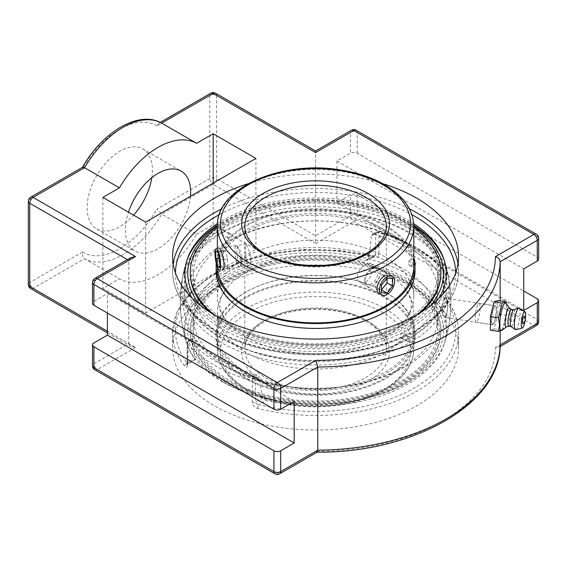 <?xml version="1.0" encoding="UTF-8"?>
<svg xmlns="http://www.w3.org/2000/svg" width="567" height="567" viewBox="0 0 567 567"><rect width="100%" height="100%" fill="white"/><g stroke="black" fill="none" stroke-linecap="round" stroke-linejoin="round"><path stroke-width="0.43" stroke-dasharray="2.83 2.13" d="M248.346 183.687A142.969 82.541 180 0 1 382.796 183.687M438.971 298.214A130.658 75.432 180 0 1 407.964 326.769A130.658 75.432 180 0 1 223.178 326.769A130.658 75.432 180 0 1 192.163 298.214M217.437 223.625A130.658 75.432 180 0 1 413.704 223.625M443.734 291.707A2.828 1.63 180 0 1 444.025 292.43L444.025 271.069A2.828 1.63 180 0 0 443.734 270.346A2.828 2.07 139.4 0 0 443.344 269.226A2.828 2.07 139.4 0 0 441.197 268.758A140.141 80.911 0 0 0 377.679 232.087L374.007 234.206L372.065 234.369L371.208 235.822L375.68 233.243A2.828 1.63 0 0 1 378.933 232.931A142.969 82.541 180 0 1 443.734 270.346L443.734 291.707L446.335 299.539A142.969 82.541 180 0 1 458.54 332.914A142.969 82.541 180 0 1 257.772 408.41C254.455 407.333 252.598 405.292 252.209 402.286L252.209 380.918A142.969 82.541 180 0 1 187.408 343.51L187.408 364.872C187.188 367.522 186.323 367.997 184.807 366.282A142.969 82.541 180 0 1 172.602 332.914A142.969 82.541 180 0 1 214.475 274.548A142.969 82.541 180 0 1 373.369 257.418C376.686 258.084 378.543 257.049 378.933 254.299L378.933 232.931A2.828 1.021 105.9 0 0 378.458 231.676A2.828 1.021 105.9 0 0 377.679 232.087A2.828 1.63 -120 0 0 376.268 231.946A2.828 1.63 -120 0 0 375.68 233.243L375.68 254.611A2.828 1.63 180 0 1 378.933 254.299M458.54 347.493A142.969 82.541 0 0 0 370.279 271.232A142.969 82.541 0 0 0 214.475 289.127A142.969 82.541 0 0 0 172.602 347.493A142.969 82.541 0 0 0 315.571 430.034A142.969 82.541 0 0 0 458.54 347.493L458.54 332.914C458.462 320.823 454.28 309.348 445.995 298.483L444.025 292.43A2.828 1.63 180 0 1 443.196 293.586L443.748 297.895A2.828 2.112 -37.4 0 1 445.995 298.483L445.995 298.483A2.828 2.112 -37.4 0 1 446.335 299.539M257.772 408.41A2.828 0.936 -75.7 0 1 258.913 404.604C256.844 404.328 255.696 403.456 255.462 401.975A2.828 1.63 180 0 1 252.209 402.286M373.369 257.418A2.828 0.936 104.3 0 0 372.93 256.171A2.828 0.936 104.3 0 0 372.228 256.603L374.688 256.135L375.68 254.611L368.366 258.828L367.14 260.494L364.999 260.77L372.228 256.603A140.141 80.911 0 0 0 216.481 273.393A140.141 80.911 0 0 0 187.393 363.312A2.828 2.112 142.6 0 0 184.807 366.282M172.602 347.493L172.602 332.914L177.088 312.006L190.143 292.593L210.804 275.817L237.793 262.578L269.481 253.619L303.969 249.452L339.165 250.316L374.688 256.135L367.161 260.48M438.723 274.804L437.526 270.877L441.197 268.758A2.828 1.63 -120 0 1 443.196 272.224L438.723 274.804A126.561 73.072 -60 0 1 435.881 297.81L443.196 293.586L443.196 272.224A2.828 1.63 180 0 0 444.025 271.069A2.828 2.828 0 0 0 443.344 269.226C428.666 252.492 407.035 239.976 378.458 231.676A2.828 2.828 0 0 0 376.268 231.946L372.065 234.369M187.28 259.14A135.265 135.265 0 0 0 187.28 344.892A130.658 75.432 180 0 0 194.623 359.138C195.296 360.024 195.509 359.903 195.261 358.769L187.946 362.993C187.875 364.298 187.691 364.404 187.393 363.312L194.623 359.138L195.289 359.712L187.053 364.801L187.117 364.149A2.828 1.63 180 0 1 187.946 362.993C187.875 364.298 187.691 364.404 187.393 363.312M187.946 362.993L187.946 341.625L192.419 339.045L192.73 337.911L193.616 338.35L189.945 340.469A2.828 2.07 139.4 0 0 187.408 343.51A2.828 1.63 0 0 1 187.117 342.78A2.828 1.63 0 0 1 187.946 341.625A2.828 1.63 60 0 1 188.535 340.335A2.828 1.63 60 0 1 189.945 340.469A140.141 80.911 0 0 0 253.463 377.14A2.828 1.63 60 0 1 255.462 380.606A2.828 1.63 180 0 1 252.209 380.918A2.828 1.021 105.9 0 1 253.463 377.14L257.135 375.021L259.934 378.026L255.462 380.606L255.462 401.975L262.776 397.751L266.143 400.43L258.913 404.604A140.141 80.911 0 0 0 414.661 387.814A140.141 80.911 0 0 0 443.748 297.895L436.519 302.062L435.881 297.81M368.366 258.828A126.561 73.072 120 0 0 371.208 235.822M374.007 234.206A135.23 78.076 180 0 1 437.526 270.877M436.519 302.062A130.658 75.432 180 0 1 443.862 344.892A130.658 75.432 180 0 1 266.143 400.43M257.135 375.021A135.23 78.076 180 0 1 219.946 359.825A135.23 78.076 180 0 1 193.616 338.35M262.776 397.751A126.561 73.072 -60 0 1 259.934 378.026M187.28 344.892A130.658 75.432 180 0 1 232.732 272.266A130.658 75.432 180 0 1 364.999 260.77M192.419 339.045A126.561 73.072 120 0 0 195.261 358.769M446.002 315.699C448.384 311.106 447.817 297.987 445.286 298.129L443.592 299.73C441.211 304.323 441.799 317.442 444.315 317.3L446.002 315.699M493.885 323.105L492.34 324.728C490.072 324.919 491.497 312.048 493.885 307.512L495.26 305.861C496.841 305.563 496.111 318.541 493.885 323.105M30.738 197.181A4.777 2.757 -120 0 0 29.746 199.364L29.746 282.529L82.584 252.017C81.896 254.895 82.548 257.113 84.561 258.68L119.439 278.815A77.977 45.02 120 0 0 158.03 274.733A77.977 45.02 120 0 0 196.621 234.263L161.737 214.12L156.96 209.081L209.797 178.577A4.777 2.757 0 0 1 216.544 178.577A4.777 2.757 -60 0 1 213.171 184.424A4.777 2.757 60 0 1 209.797 178.577L209.797 95.419A4.777 2.757 0 0 1 216.544 95.419L216.544 178.577L315.571 235.752L350.456 215.609A4.777 2.757 180 0 1 357.203 215.609A4.777 2.757 -60 0 1 353.829 221.456L315.571 243.548L315.571 152.587L216.544 95.419A4.777 2.757 120 0 0 215.559 93.229M315.571 150.978L315.571 152.587L350.456 132.451A4.777 2.757 60 0 1 351.441 130.261M538.65 259.14A4.777 2.757 0 0 0 537.254 257.191L357.203 153.239A4.777 2.757 0 0 0 350.456 153.239L336.954 161.035L523.745 268.878M294.188 401.415L107.39 293.571L93.888 301.368A4.777 2.757 0 0 0 92.492 303.317M130.75 257.68L128.773 260.437L128.773 343.595L107.39 331.248M210.782 93.229A4.777 2.757 60 0 0 209.797 95.419L156.96 125.924L158.944 123.159L161.623 123.103M82.576 167.251L82.584 168.86L29.746 199.364A4.777 2.757 0 0 0 28.35 201.313M28.35 284.478A4.777 2.757 0 0 1 29.746 282.529A4.777 2.757 -120 0 0 33.127 288.376L135.527 347.493L130.75 346.352L128.773 343.595L93.888 363.738A4.777 2.757 180 0 0 92.492 365.687M523.745 310.461L336.954 202.617L350.456 194.821A4.777 2.757 180 0 1 357.203 194.821L523.745 290.97M135.527 347.493L97.269 369.585L277.313 473.53L315.791 451.318A179.824 103.825 0 0 0 495.395 347.621L498.769 347.288L500.158 345.012M315.791 451.318L317.194 452.119M196.621 234.263L213.171 224.702L255.93 249.395L145.655 313.062L102.889 288.376L119.439 278.815M107.39 313.062L107.39 293.571M500.158 331.199L500.158 300.9M151.807 177.662A46.154 26.642 120 0 0 152.403 170.128A46.154 26.642 120 0 0 142.849 149.008A46.154 26.642 120 0 0 107.283 161.368A46.154 26.642 120 0 0 87.141 207.813A46.154 26.642 120 0 0 96.695 228.94A46.154 26.642 120 0 0 133.585 215.134M336.954 161.035L336.954 202.617M190.491 196.217A46.154 26.642 -60 0 1 168.938 240.273A46.154 26.642 -60 0 1 134.953 251.025A46.154 26.642 -60 0 1 125.399 229.904A46.154 26.642 -60 0 1 128.468 212.178M255.93 249.395L255.93 158.434M213.171 224.702L213.171 183.127M145.655 222.108L145.655 313.062M102.889 197.415L102.889 288.376M477.669 305.003A9.547 2.02 98.8 0 0 475.316 315.436A9.547 2.02 98.8 0 0 476.209 322.233A9.547 2.02 98.8 0 0 479.661 313.104A9.547 2.02 98.8 0 0 479.122 303.359A9.547 2.02 98.8 0 0 477.669 305.003M497.876 300.553L497.876 314.111L505.977 315.358L506.926 308.732L506.31 303.239M502.178 330.391L505.977 315.358M497.876 314.111L494.155 328.91L490.434 330.15M494.155 328.91L502.256 330.164M506.097 303.409A13.948 2.948 -81.2 0 1 506.671 304.954A13.948 2.948 -81.2 0 1 507.004 309.001A13.948 2.948 -81.2 0 1 502.95 329.044A13.948 2.948 -81.2 0 1 501.93 330.341M494.155 323.147A9.547 2.02 98.8 0 0 496.501 312.708A9.547 2.02 98.8 0 0 495.615 305.911A9.547 2.02 98.8 0 0 494.155 307.555A9.547 2.02 98.8 0 0 491.809 317.988A9.547 2.02 98.8 0 0 492.695 324.785A9.547 2.02 98.8 0 0 494.155 323.147M524.17 316.131A3.891 0.822 -81.2 0 1 524.362 319.157A3.891 0.822 -81.2 0 1 523.44 323.055A3.891 0.822 -81.2 0 1 523.008 323.679M509.294 308.016A9.604 2.027 -81.2 0 1 509.506 308.228A9.604 2.027 -81.2 0 1 510.13 312.077A9.604 2.027 -81.2 0 1 506.636 326.776A9.604 2.027 -81.2 0 1 506.366 326.918M511.462 309.44A8.491 1.793 -81.2 0 1 511.618 309.497A8.491 1.793 -81.2 0 1 512.362 313.09A8.491 1.793 -81.2 0 1 511.243 321.517A8.491 1.793 -81.2 0 1 509.031 326.202A8.491 1.793 -81.2 0 1 508.861 326.216M513.603 309.816A8.491 1.793 -81.2 0 1 513.801 309.802A8.491 1.793 -81.2 0 1 514.701 313.452A8.491 1.793 -81.2 0 1 513.496 322.226A8.491 1.793 -81.2 0 1 511.207 326.578A8.491 1.793 -81.2 0 1 511.023 326.5M519.053 308.2A10.915 2.303 -81.2 0 1 520.017 312.828A10.915 2.303 -81.2 0 1 518.578 323.686A10.915 2.303 -81.2 0 1 515.729 329.689M525.318 319.093A8.299 1.758 -81.2 0 1 524.992 321.198M385.028 256.844A98.226 56.707 0 0 0 246.113 256.844A98.226 56.707 0 0 0 217.345 296.945A98.226 56.707 0 0 0 226.793 321.213A98.226 56.707 0 0 0 315.571 353.652A98.226 56.707 0 0 0 404.349 321.213A98.226 56.707 0 0 0 413.797 296.945A98.226 56.707 0 0 0 385.028 256.844M246.113 272.224A98.226 56.707 180 0 1 385.028 272.224A98.226 56.707 180 0 1 404.349 288.057A98.226 56.707 180 0 1 413.797 312.325A98.226 56.707 180 0 1 315.571 369.032A98.226 56.707 180 0 1 217.345 312.325A98.226 56.707 180 0 1 226.793 288.057A98.226 56.707 180 0 1 246.113 272.224M247.24 246.085L245.872 244.186C245.433 244.334 245.227 245.851 245.249 248.75C245.057 255.455 246.602 266.306 249.168 265.519C252.485 265.611 250.118 251.181 247.24 246.085M365.587 282.012C372.009 278.581 374.815 265.498 370.69 263.683C367.062 261.018 357.139 269.998 357.373 277.27C357.43 279.68 358.273 281.381 359.903 282.38L362.582 282.983L365.587 282.012M249.168 265.519L222.54 269.637L220.691 267.815C218.274 262.641 217.884 247.907 219.245 248.303L220.691 250.189M385.028 275.612L390.209 274.952C394.547 276.887 391.478 289.822 385.028 293.238L382.045 294.216L379.422 293.649L359.903 282.38M229.316 280.807A121.983 70.428 0 0 0 193.588 330.604A121.983 70.428 0 0 0 268.893 395.667A121.983 70.428 0 0 0 401.826 380.4A121.983 70.428 0 0 0 437.554 330.604A121.983 70.428 0 0 0 362.249 265.54A121.983 70.428 0 0 0 229.316 280.807M401.826 268.092A121.983 70.428 0 0 0 229.316 268.092A121.983 70.428 0 0 0 193.588 317.896A121.983 70.428 0 0 0 315.571 388.317A121.983 70.428 0 0 0 437.554 317.896A121.983 70.428 0 0 0 401.826 268.092M409.927 342.05L407.772 341.603L406.794 340.235L407.815 338.853L409.898 338.18L410.125 337.514L409.927 342.05M401.826 337.372C403.449 335.919 403.839 334.594 402.995 333.396C401.542 333.261 400.593 334.268 400.139 336.401L400.635 337.485L401.826 337.372M409.898 338.18A133.401 77.02 0 0 0 448.029 274.57A133.401 77.02 0 0 0 409.898 229.259A133.401 77.02 0 0 0 221.243 229.259L221.01 233.774L221.215 233.094L223.334 232.435L224.348 231.053L223.37 229.692L221.243 229.259A133.401 77.02 0 0 0 183.113 274.57A133.401 77.02 0 0 0 257.276 352.993A133.401 77.02 0 0 0 409.898 338.18M229.316 237.771L228.147 237.892C227.303 236.701 227.693 235.376 229.316 233.923L230.5 233.81L231.003 234.894L229.316 237.771M229.316 223.632A121.983 70.428 0 0 0 193.588 273.429A121.983 70.428 0 0 0 268.893 338.492A121.983 70.428 0 0 0 401.826 323.225A121.983 70.428 0 0 0 437.554 273.429A121.983 70.428 0 0 0 362.249 208.365A121.983 70.428 0 0 0 229.316 223.632M430.757 305.436A127.83 73.802 180 0 1 405.958 325.614A127.83 73.802 180 0 1 200.385 305.436M217.345 226.198A127.83 73.802 180 0 1 263.024 206.154A127.83 73.802 180 0 1 368.118 206.154A127.83 73.802 180 0 1 413.797 226.198M186.749 260.813A131.36 75.843 0 0 0 186.203 262.493A131.36 75.843 0 0 0 254.909 342.936A131.36 75.843 0 0 0 408.46 329.292A131.36 75.843 0 0 0 444.918 262.422A131.36 75.843 0 0 0 444.393 260.813M413.782 225.305A131.36 75.843 0 0 0 369.571 206.53A131.36 75.843 0 0 0 261.571 206.53A131.36 75.843 0 0 0 217.359 225.305M222.682 381.995A131.36 75.843 180 0 1 186.203 341.54A131.36 75.843 180 0 1 254.909 261.089A131.36 75.843 180 0 1 408.46 274.733A131.36 75.843 180 0 1 444.939 341.54A131.36 75.843 180 0 1 408.46 381.995A131.36 75.843 180 0 1 369.571 397.502A131.36 75.843 180 0 1 261.571 397.502A131.36 75.843 180 0 1 222.682 381.995M409.927 265.618A2.218 1.453 -112.1 0 0 411.727 264.598A2.218 1.453 -112.1 0 0 410.395 261.77A2.218 1.453 -112.1 0 0 408.594 262.783A2.218 1.453 -112.1 0 0 409.927 265.618M220.74 232.824A134.11 77.424 0 0 0 182.05 280.346A134.11 77.424 0 0 0 258.524 357.642A134.11 77.424 0 0 0 410.402 342.319A134.11 77.424 0 0 0 449.092 280.353A134.11 77.424 0 0 0 410.402 232.824A134.11 77.424 0 0 0 220.74 232.824M405.958 382.789A127.83 73.802 0 0 0 394.426 272.514A127.83 73.802 0 0 0 206.211 292.388A127.83 73.802 0 0 0 263.024 397.878A127.83 73.802 0 0 0 368.118 397.878A127.83 73.802 0 0 0 405.958 382.789M401.826 241.577A121.983 70.428 180 0 1 437.554 291.374A121.983 70.428 180 0 1 315.571 361.803A121.983 70.428 180 0 1 193.588 291.374A121.983 70.428 180 0 1 229.316 241.577A121.983 70.428 180 0 1 401.826 241.577M365.828 285.378A10.794 6.23 -60 0 1 364.808 281.565A10.794 6.23 -60 0 1 372.441 268.347A10.794 6.23 -60 0 1 377.835 267.808A10.794 6.23 -60 0 1 379.047 268.935A10.794 6.23 -60 0 1 377.083 281.466A10.794 6.23 -60 0 1 367.047 286.505A10.794 6.23 -60 0 1 365.828 285.378M365.68 283.514A9.2 5.316 120 0 0 373.54 282.281A9.2 5.316 120 0 0 377.721 271.501A9.2 5.316 120 0 0 371.314 268.992A9.2 5.316 120 0 0 364.808 280.261A9.2 5.316 120 0 0 365.68 283.514M392.697 278.603L387.07 275.356L381.442 274.853L375.815 281.849L375.815 289.354L381.442 289.857M387.07 275.356L387.07 278.099L381.442 274.853M381.442 285.102L375.815 281.849M381.442 292.6L375.815 289.354M240.21 257.127A10.794 2.282 81.2 0 1 239.891 266.696A10.794 2.282 81.2 0 1 239.444 267.022A10.794 2.282 81.2 0 1 235.383 255.582A10.794 2.282 81.2 0 1 236.141 245.688A10.794 2.282 81.2 0 1 236.673 245.865A10.794 2.282 81.2 0 1 240.21 257.127M241.393 256.773A9.2 1.942 -98.8 0 0 238.374 247.177A9.2 1.942 -98.8 0 0 237.41 256.412A9.2 1.942 -98.8 0 0 241.117 264.931A9.2 1.942 -98.8 0 0 241.393 256.773M223.441 257.602L225.503 265.774L227.558 266.433L227.551 258.913L225.489 250.742L223.433 250.082L223.441 257.602L219.394 258.226M219.876 266.646L225.503 265.774M219.876 267.624L227.558 266.433M219.868 260.104L227.551 258.913M217.806 251.932L225.489 250.742M215.751 251.273L223.433 250.082M231.329 308.689A98.226 56.707 180 0 1 341.773 283.202A98.226 56.707 180 0 1 413.797 337.854A98.226 56.707 180 0 1 399.813 367.012A98.226 56.707 180 0 1 289.368 392.506A98.226 56.707 180 0 1 217.345 337.854A98.226 56.707 180 0 1 231.329 308.689M400.855 367.373A99.438 57.409 180 0 1 289.042 393.179A99.438 57.409 180 0 1 216.133 337.854A99.438 57.409 180 0 1 230.287 308.335A99.438 57.409 180 0 1 342.099 282.522A99.438 57.409 180 0 1 415.009 337.854A99.438 57.409 180 0 1 400.855 367.373M231.329 302.948A98.226 56.707 180 0 1 341.773 277.454A98.226 56.707 180 0 1 413.797 332.106A98.226 56.707 180 0 1 399.813 361.271A98.226 56.707 180 0 1 289.368 386.765A98.226 56.707 180 0 1 217.345 332.106A98.226 56.707 180 0 1 231.329 302.948M209.492 293.883A123.684 71.407 180 0 1 379.174 269.36A123.684 71.407 180 0 1 421.65 367.324A123.684 71.407 180 0 1 251.968 391.847A123.684 71.407 180 0 1 209.492 293.883M208.103 293.401A125.307 72.342 180 0 1 349.003 260.877A125.307 72.342 180 0 1 440.878 330.604A125.307 72.342 180 0 1 423.039 367.806A125.307 72.342 180 0 1 282.139 400.323A125.307 72.342 180 0 1 190.264 330.604A125.307 72.342 180 0 1 208.103 293.401M423.039 368.791A125.307 72.342 180 0 1 282.139 401.316A125.307 72.342 180 0 1 190.264 331.589A125.307 72.342 180 0 1 208.103 294.393A125.307 72.342 180 0 1 349.003 261.869A125.307 72.342 180 0 1 440.878 331.589A125.307 72.342 180 0 1 423.039 368.791M400.855 362.554A99.438 57.409 180 0 1 289.042 388.36A99.438 57.409 180 0 1 216.133 333.027A99.438 57.409 180 0 1 230.287 303.508A99.438 57.409 180 0 1 342.099 277.702A99.438 57.409 180 0 1 415.009 333.027A99.438 57.409 180 0 1 400.855 362.554M413.797 296.945L413.797 266.178A98.226 56.707 0 0 0 334.714 210.555A98.226 56.707 0 0 0 224.808 244.497A98.226 56.707 0 0 0 217.345 266.178A98.226 56.707 0 0 0 217.359 267.177M413.797 257.241A99.438 57.409 0 0 0 327.272 209.166A99.438 57.409 0 0 0 223.689 244.228A99.438 57.409 0 0 0 216.254 263.393M224.808 250.245A98.226 56.707 0 0 0 217.345 271.926A98.226 56.707 0 0 0 296.428 327.542A98.226 56.707 0 0 0 406.333 293.607A98.226 56.707 0 0 0 413.797 271.926A98.226 56.707 0 0 0 334.714 216.303A98.226 56.707 0 0 0 224.808 250.245M201.278 246.128A123.684 71.407 0 0 0 268.283 339.413A123.684 71.407 0 0 0 429.857 300.73A123.684 71.407 0 0 0 362.859 207.444A123.684 71.407 0 0 0 201.278 246.128M440.878 273.429A125.307 72.342 0 0 0 339.994 202.469A125.307 72.342 0 0 0 199.782 245.773A125.307 72.342 0 0 0 190.264 273.429M209.273 311.737A125.307 72.342 0 0 0 421.869 311.737M413.797 227.516A125.307 72.342 0 0 0 217.345 227.516M213.192 314.153A125.307 72.342 0 0 0 417.95 314.153M415.009 270.998A99.438 57.409 0 0 0 334.948 214.695A99.438 57.409 0 0 0 223.689 249.055A99.438 57.409 0 0 0 216.133 270.998M173.162 263.825A142.969 82.541 0 0 0 172.602 271.118A142.969 82.541 0 0 0 260.855 347.38A142.969 82.541 0 0 0 416.667 329.484A142.969 82.541 0 0 0 458.54 271.118A142.969 82.541 0 0 0 457.98 263.825M409.395 208.84A142.969 82.541 0 0 0 221.747 208.84M455.705 272.89A140.141 80.911 180 0 1 414.661 330.639A140.141 80.911 180 0 1 261.507 348.074A140.141 80.911 180 0 1 175.437 272.89M219.259 214.659A140.141 80.911 180 0 1 411.883 214.659M187.408 364.872A2.828 1.63 180 0 1 187.117 364.149L187.117 342.78A2.828 2.828 0 0 1 188.535 340.335L192.73 337.911M279.701 473.771A4.777 2.757 -120 0 1 277.313 473.53A4.777 2.757 -60 0 1 274.924 473.771M536.262 325.642A4.777 2.757 60 0 1 533.873 325.401L353.829 221.456A4.777 2.757 -120 0 1 350.456 215.609L350.456 194.821M357.203 194.821L357.203 215.609L537.254 319.561A4.777 2.757 -60 0 1 533.873 325.401L495.395 347.621M537.254 298.766L537.254 319.561A4.777 2.757 180 0 1 538.65 321.503M94.88 369.819A4.777 2.757 -60 0 0 97.269 369.585A4.777 2.757 60 0 1 93.888 363.738L93.888 342.943M315.571 243.548L213.171 184.424L161.737 214.12A77.977 45.02 -60 0 1 123.145 254.59A77.977 45.02 -60 0 1 84.561 258.68L33.127 288.376A4.777 2.757 -60 0 1 30.738 288.61M94.88 278.39A4.777 2.757 -120 0 0 93.888 280.573A4.777 2.757 0 0 0 92.492 282.522M538.65 238.346A4.777 2.757 0 0 0 537.254 236.396L357.203 132.451A4.777 2.757 120 0 0 356.218 130.261M357.203 153.239L357.203 132.451A4.777 2.757 0 0 0 350.456 132.451L350.456 153.239M537.254 257.191L537.254 236.396A4.777 2.757 120 0 0 536.262 234.214M127.377 259.629L128.773 260.437L93.888 280.573L93.888 301.368M156.96 125.924A73.207 42.263 120 0 0 82.584 168.86M82.584 252.017A73.207 42.263 120 0 0 156.96 209.081M385.028 388.891A98.226 56.707 180 0 1 277.979 401.188A98.226 56.707 180 0 1 217.345 348.79A98.226 56.707 180 0 1 246.113 308.696A98.226 56.707 180 0 1 353.156 296.399A98.226 56.707 180 0 1 413.797 348.79A98.226 56.707 180 0 1 385.028 388.891M365.587 377.672A70.74 40.838 0 0 0 386.311 348.79A70.74 40.838 0 0 0 342.638 311.063A70.74 40.838 0 0 0 265.554 319.916A70.74 40.838 0 0 0 244.831 348.79A70.74 40.838 0 0 0 288.504 386.524A70.74 40.838 0 0 0 365.587 377.672M367.841 381.57A73.923 42.681 180 0 1 244.171 362.441A73.923 42.681 180 0 1 334.7 310.17A73.923 42.681 180 0 1 367.841 381.57M382.775 390.195A95.043 54.871 0 0 0 340.172 298.391A95.043 54.871 0 0 0 223.767 365.595A95.043 54.871 0 0 0 382.775 390.195M386.311 226.134A70.74 40.838 180 0 1 365.587 255.008A70.74 40.838 180 0 1 288.504 263.861A70.74 40.838 180 0 1 244.831 226.134L244.831 348.79C245.334 334.679 256.78 323.417 279.184 314.997C298.724 308.689 319.115 307.633 340.356 311.836C368.096 317.421 386.935 333.68 386.311 348.79L386.311 226.134M413.797 226.134A98.226 56.707 0 0 0 353.156 173.743A98.226 56.707 0 0 0 246.113 186.033A98.226 56.707 0 0 0 217.345 226.134M172.602 256.539L172.602 271.118C172.219 301.729 202.093 330.596 246.773 344.58C300.354 362.341 372.873 356.487 416.079 330.781C443.649 314.508 457.803 294.62 458.54 271.118L458.54 256.539M443.862 344.892A135.265 135.265 0 0 0 443.862 259.14M495.26 305.861L445.286 298.129M492.34 324.728L444.315 317.3M158.944 123.159L160.263 122.401M107.39 332.864L130.75 346.352M498.769 347.288L500.108 346.515M96.695 228.94L134.953 251.025M142.849 149.008L181.107 171.092M506.671 304.954L506.451 303.905M476.209 322.233L492.695 324.785M479.122 303.359L495.615 305.911M502.95 329.044L502.419 329.973M226.793 321.213C221.711 314.267 219.436 308.739 219.975 304.635C219.436 300.524 221.711 295.003 226.793 288.057M404.349 321.213C409.431 314.267 411.706 308.739 411.167 304.635C411.706 300.524 409.431 295.003 404.349 288.057M217.345 312.325L217.345 348.79C217.806 364.212 226.509 377.395 243.456 388.338C256.582 396.581 272.408 402.138 290.935 405.008C323.622 410.132 360.385 404.42 384.369 390.351C396.127 383.54 404.512 375.382 409.509 365.871C412.351 360.343 413.775 354.651 413.797 348.79L413.797 312.325M217.345 296.945L217.345 248.594M219.245 248.303L245.872 244.186M390.209 274.952L370.69 263.683M437.554 330.604L437.554 317.896M193.588 330.604L193.588 317.896M223.334 232.435C271.976 203.539 360.973 203.865 408.97 233.094C433.918 248.041 446.583 265.554 446.959 285.64C446.605 305.379 434.329 322.666 410.125 337.514L402.995 333.396M407.772 341.603L400.635 337.485M407.815 338.853C372.859 358.996 317.095 365.991 270.615 355.948C219.252 345.728 183.269 315.656 184.183 285.64C184.53 265.909 196.813 248.622 221.01 233.774L228.147 237.892M223.37 229.692L230.5 233.81M448.029 274.577A135.265 135.265 0 0 0 444.925 262.457M186.203 262.507A135.265 135.265 0 0 0 183.113 274.57M263.024 206.154L261.571 206.53M368.118 206.154L369.571 206.53M444.939 341.54A135.265 135.265 0 0 0 449.092 280.353M182.05 280.346A135.265 135.265 0 0 0 186.203 341.532M368.118 397.878L369.571 397.502M263.024 397.878L261.571 397.502M410.359 266.022A3.636 3.636 0 0 0 415.817 262.875A3.636 3.636 0 0 0 410.359 259.721A3.636 3.636 0 0 0 410.359 266.022M437.554 291.374L437.554 273.429M193.588 291.374L193.588 273.429M405.122 242.428C420.246 251.068 431.657 261.897 439.361 274.924C444.755 284.287 447.483 294.216 447.547 304.727C447.292 319.136 442.338 332.234 432.692 344.013C425.59 352.653 416.646 360.123 405.859 366.41C380.833 380.62 351.483 387.984 317.803 388.508C297.973 388.686 279.014 386.262 260.933 381.237C237.389 374.652 218.394 364.29 203.957 350.137L191.568 333.977C186.387 324.848 183.729 315.181 183.595 304.968C183.573 298.143 184.736 291.481 187.089 284.988C193.949 267.447 206.976 253.229 226.169 242.343C273.762 213.915 356.282 213.44 405.122 242.428M364.808 280.261L364.808 281.565M371.314 268.992L372.441 268.347M367.047 286.505L381.676 294.946M377.835 267.808L392.463 276.257M238.374 247.177L236.673 245.865M241.117 264.931L239.891 266.696M236.141 245.688L216.162 248.778M239.444 267.022L219.464 270.112M217.345 332.106L217.345 337.854M413.797 332.106L413.797 337.854M190.264 330.604L190.264 331.589M440.878 330.604L440.878 331.589M216.133 333.027L216.133 337.854M415.009 333.027L415.009 337.854M413.797 271.926L413.797 266.178M217.345 271.926L217.345 266.178"/><path stroke-width="0.85" d="M382.796 183.687A142.969 82.541 180 0 1 458.54 256.539A142.969 82.541 180 0 1 315.571 339.08A142.969 82.541 180 0 1 172.602 256.539A142.969 82.541 180 0 1 214.475 198.174A142.969 82.541 180 0 1 248.346 183.687M192.163 298.214A130.658 75.432 180 0 1 187.28 259.14A130.658 75.432 180 0 1 217.437 223.625M413.704 223.625A130.658 75.432 180 0 1 443.862 259.14A130.658 75.432 180 0 1 438.971 298.214M161.623 123.103L213.171 93.47A4.777 2.757 120 0 1 215.559 93.229A4.777 4.777 0 0 0 210.782 93.229A4.777 2.757 60 0 1 213.171 93.47L315.571 152.587L315.571 150.978L351.441 130.261A4.777 2.757 60 0 1 353.829 130.502L533.873 234.447L495.395 256.667C498.216 257.51 499.803 259.197 500.158 261.713L537.254 240.295A4.777 2.757 -120 0 0 533.873 234.447A4.777 2.757 120 0 1 536.262 234.214A4.777 4.777 0 0 1 538.65 238.346A4.777 2.757 0 0 1 537.254 240.295L537.254 261.089A4.777 2.757 0 0 0 538.65 259.14L538.65 238.346M495.395 256.667A179.824 103.825 180 0 1 315.791 360.357L317.782 367.005A184.601 106.582 0 0 0 500.158 261.713L500.158 300.9M315.791 360.357L277.313 382.576L97.269 278.624A4.777 2.757 -120 0 0 94.88 278.39A4.777 4.777 0 0 0 92.492 282.522L92.492 303.317A4.777 2.757 0 0 0 93.888 305.266L273.932 409.211A4.777 2.757 0 0 0 280.686 409.211L294.188 401.415L294.188 442.997L280.686 450.793A4.777 2.757 180 0 1 273.932 450.793L93.888 346.841A4.777 2.757 180 0 1 92.492 344.892A4.777 2.757 180 0 1 93.888 342.943L107.39 335.147L107.39 313.062M92.492 282.522A4.777 2.757 0 0 0 93.888 284.471A4.777 2.757 120 0 1 97.269 278.624L135.527 256.539L130.75 257.68L94.88 278.39M135.527 256.539L33.127 197.415L84.561 167.726A77.977 45.02 -60 0 1 161.737 123.167L196.621 143.302A77.977 45.02 120 0 0 119.439 187.861L84.561 167.726L82.576 167.251L30.738 197.181A4.777 4.777 0 0 0 28.35 201.313A4.777 2.757 0 0 0 29.746 203.262L127.377 259.629M523.745 290.97L537.254 298.766A4.777 2.757 180 0 1 538.65 300.716A4.777 2.757 180 0 1 537.254 302.665L523.745 310.461L523.745 268.878L537.254 261.089M500.158 345.012L500.158 331.199M94.88 369.819A4.777 2.757 -60 0 1 93.888 367.636A4.777 2.757 180 0 1 92.492 365.687A4.777 4.777 0 0 0 94.88 369.819L274.924 473.771A4.777 4.777 0 0 0 279.701 473.771L317.194 452.119L317.782 450.17L317.782 367.005L280.686 388.423A4.777 2.757 0 0 1 273.932 388.423L273.932 409.211M119.439 187.861L102.889 197.415L145.655 222.108L255.93 158.434L213.171 133.748L196.621 143.302M107.39 335.147L294.188 442.997M133.585 215.134A46.154 26.642 120 0 0 151.807 177.662M128.468 212.178A46.154 26.642 -60 0 1 181.107 171.092A46.154 26.642 -60 0 1 190.491 196.217M213.171 183.127L213.171 133.748M498.528 331.404L490.434 330.15L490.434 316.592L494.155 301.793L497.876 300.553L505.977 301.8L502.256 303.04L498.528 317.846L499.484 324.771L498.528 331.404L502.419 329.973M494.155 301.793L502.256 303.04M490.434 316.592L498.528 317.846M506.451 303.905L505.977 301.8M506.501 326.883L501.93 330.341A13.948 2.948 -81.2 0 1 499.782 324.558A13.948 2.948 -81.2 0 1 502.114 308.88A13.948 2.948 -81.2 0 1 506.097 303.409L509.407 308.087M523.008 323.679A3.891 0.822 -81.2 0 1 522.625 319.753A3.891 0.822 -81.2 0 1 524.17 316.131A5.146 5.146 0 0 1 523.008 323.679M508.946 326.231L506.366 326.918A9.604 2.027 -81.2 0 1 505.162 322.793A9.604 2.027 -81.2 0 1 506.622 312.481A9.604 2.027 -81.2 0 1 509.294 308.016L511.54 309.447M511.108 326.564L508.861 326.216A8.491 1.793 -81.2 0 1 507.968 322.559A8.491 1.793 -81.2 0 1 509.166 313.785A8.491 1.793 -81.2 0 1 511.462 309.44L513.709 309.788M524.992 321.198A8.299 1.758 -81.2 0 1 522.327 328.073L515.729 329.689A10.915 2.303 -81.2 0 1 515.283 329.597L511.023 326.5A8.491 1.793 -81.2 0 1 510.307 322.921A8.491 1.793 -81.2 0 1 513.603 309.816L518.599 308.15A10.915 2.303 -81.2 0 1 519.053 308.2L524.851 311.73A8.299 1.758 -81.2 0 1 525.588 315.252A8.299 1.758 -81.2 0 1 525.318 319.093M515.283 329.597A10.915 2.303 -81.2 0 1 514.368 324.997A10.915 2.303 -81.2 0 1 518.599 308.15M522.327 328.073A8.299 1.758 -81.2 0 1 521.286 324.508A8.299 1.758 -81.2 0 1 522.547 315.621A8.299 1.758 -81.2 0 1 524.851 311.73M220.691 250.189C223.49 255.299 225.538 269.786 222.54 269.637M379.422 293.649C374.014 291.105 378.402 278.929 385.028 275.612M200.385 305.436A127.83 73.802 180 0 1 217.345 226.198M413.797 226.198A127.83 73.802 180 0 1 430.757 305.436M444.393 260.813A131.36 75.843 0 0 0 413.782 225.305M217.359 225.305A131.36 75.843 0 0 0 186.749 260.813M393.675 277.383A10.794 6.23 -60 0 1 391.712 289.914A10.794 6.23 -60 0 1 381.676 294.946A10.794 6.23 -60 0 1 380.457 293.826A10.794 6.23 -60 0 1 382.42 281.296A10.794 6.23 -60 0 1 392.463 276.257A10.794 6.23 -60 0 1 393.675 277.383M387.07 278.099L392.697 278.603L392.697 286.108L387.07 293.104L381.442 292.6L381.442 285.102L387.07 278.099L387.07 282.855L381.442 289.857L387.07 293.104M392.697 286.108L387.07 282.855M215.396 258.672A10.794 2.282 81.2 0 1 216.162 248.778A10.794 2.282 81.2 0 1 220.223 260.218A10.794 2.282 81.2 0 1 219.464 270.112A10.794 2.282 81.2 0 1 215.396 258.672M215.758 258.786L215.751 251.273L217.806 251.932L219.868 260.104L219.876 267.624L217.82 266.965L215.758 258.786L219.394 258.226M217.82 266.965L219.876 266.646M217.359 267.177A98.226 56.707 0 0 0 297.278 321.893A98.226 56.707 0 0 0 406.333 287.859A98.226 56.707 0 0 0 413.797 266.178L413.797 226.134C413.329 210.711 404.625 197.529 387.686 186.586C374.56 178.343 358.734 172.786 340.207 169.916C281.416 159.859 215.694 188.308 217.345 226.134A98.226 56.707 0 0 0 277.979 278.525A98.226 56.707 0 0 0 385.028 266.235A98.226 56.707 0 0 0 413.797 226.134M216.254 263.393A99.438 57.409 0 0 0 216.133 266.178A99.438 57.409 0 0 0 296.194 322.488A99.438 57.409 0 0 0 407.453 288.128A99.438 57.409 0 0 0 415.009 266.178A99.438 57.409 0 0 0 413.797 257.241M217.345 227.516A125.307 72.342 0 0 0 199.782 244.781A125.307 72.342 0 0 0 190.264 272.436L190.264 273.429A125.307 72.342 0 0 0 209.273 311.737M421.869 311.737A125.307 72.342 0 0 0 431.359 301.091A125.307 72.342 0 0 0 440.878 273.429L440.878 272.436A125.307 72.342 0 0 0 413.797 227.516M417.95 314.153A125.307 72.342 0 0 0 431.359 300.099A125.307 72.342 0 0 0 440.878 272.436M190.264 272.436A125.307 72.342 0 0 0 213.192 314.153M216.133 266.178L216.133 270.998A99.438 57.409 0 0 0 296.194 327.308A99.438 57.409 0 0 0 407.453 292.948A99.438 57.409 0 0 0 415.009 270.998L415.009 266.178M221.747 208.84A142.969 82.541 0 0 0 214.475 212.753A142.969 82.541 0 0 0 173.162 263.825M457.98 263.825A142.969 82.541 0 0 0 409.395 208.84M175.437 272.89A140.141 80.911 180 0 1 219.259 214.659M411.883 214.659A140.141 80.911 180 0 1 455.705 272.89M279.701 473.771A4.777 2.757 -120 0 0 280.686 471.581A4.777 2.757 180 0 1 273.932 471.581L93.888 367.636L93.888 346.841M274.924 473.771A4.777 2.757 -60 0 1 273.932 471.581L273.932 450.793M537.254 302.665L537.254 323.452A4.777 2.757 60 0 1 536.262 325.642A4.777 4.777 0 0 0 538.65 321.503A4.777 2.757 180 0 1 537.254 323.452L500.158 344.871A184.601 106.582 180 0 1 317.782 450.17L280.686 471.581L280.686 450.793M28.35 201.313L28.35 284.478A4.777 4.777 0 0 0 30.738 288.61A4.777 2.757 -60 0 1 29.746 286.427L29.746 203.262A4.777 2.757 120 0 1 33.127 197.415A4.777 2.757 -120 0 0 30.738 197.181M28.35 284.478A4.777 2.757 0 0 0 29.746 286.427L107.39 331.248M351.441 130.261A4.777 4.777 0 0 1 356.218 130.261A4.777 2.757 120 0 0 353.829 130.502L315.571 152.587M93.888 305.266L93.888 284.471L273.932 388.423A4.777 2.757 120 0 1 277.313 382.576A4.777 2.757 60 0 1 280.686 388.423L280.686 409.211M265.554 197.252A70.74 40.838 180 0 1 342.638 188.4A70.74 40.838 180 0 1 386.311 226.134C386.233 236.354 379.543 245.49 366.247 253.555C346.692 264.144 323.693 267.709 297.257 264.265C282.529 261.94 270.324 257.482 260.65 250.876C250.125 243.321 244.852 235.078 244.831 226.134A70.74 40.838 180 0 1 265.554 197.252M382.775 262.337A95.043 54.871 180 0 1 223.767 237.736A95.043 54.871 180 0 1 340.172 170.532A95.043 54.871 180 0 1 382.775 262.337M367.841 253.711A73.923 42.681 0 0 0 334.7 182.312A73.923 42.681 0 0 0 244.171 234.582A73.923 42.681 0 0 0 367.841 253.711M215.559 93.229L315.571 150.978M356.218 130.261L536.262 234.214M160.263 122.401L210.782 93.229M82.385 167.442C102.273 132.083 138.695 109.842 161.687 123.138M30.738 288.61L107.39 332.864M92.492 344.892L92.492 365.687M538.65 321.503L538.65 300.716M500.108 346.515L536.262 325.642M500.158 344.934C500.781 403.86 413.414 453.005 316.939 452.19M217.345 248.594L217.345 226.134"/></g></svg>
